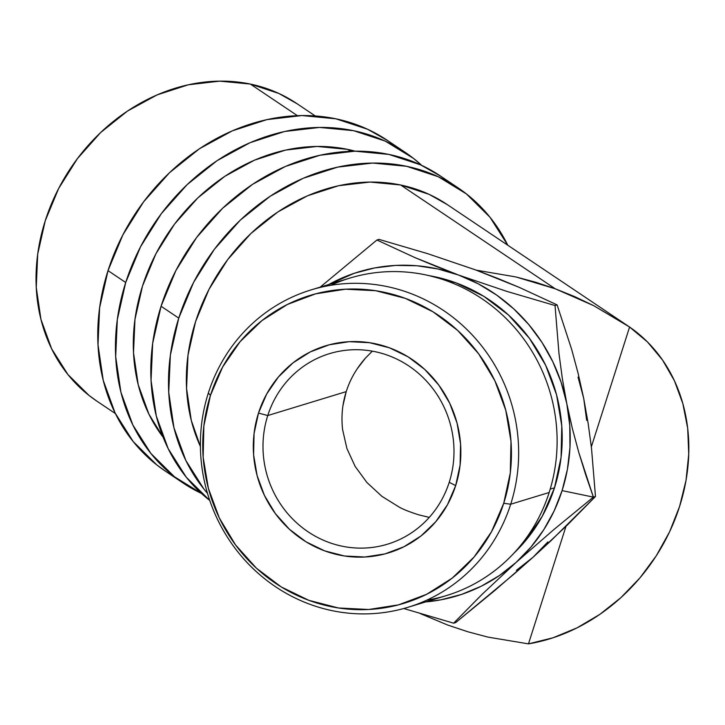 <?xml version="1.0" encoding="UTF-8"?>
<svg xmlns="http://www.w3.org/2000/svg" width="725" height="725" viewBox="0 0 725 725"><rect width="100%" height="100%" fill="white"/><g stroke="black" fill="none" stroke-linecap="round" stroke-linejoin="round"><path stroke-width="1.09" d="M404.94 152.187L387.259 140.306A199.167 168.3 123.9 0 0 108.016 270.624L125.706 282.496A199.167 168.3 -56.1 0 1 404.94 152.187A199.167 168.3 -56.1 0 1 421.733 165.391L413.377 158.313L385.22 141.103L353.546 130.672L319.589 127.428L284.635 131.488L250.043 142.698L217.137 160.633L187.186 184.585L161.331 213.657L140.568 246.718L125.706 282.496L108.016 270.624L99.615 307.753L98.002 344.801L103.24 380.344L115.121 413.014L133.192 441.561L156.763 464.888L165.808 471.422M163.116 437.211A179.256 151.471 -56.1 0 1 142.526 286.003A179.256 151.471 -56.1 0 1 355.187 151.181L347.583 149.359L317.015 146.441L285.568 150.093L254.43 160.189L224.813 176.32L197.852 197.88L174.589 224.043L155.902 253.795L142.526 286.003L134.959 319.417L133.509 352.758L138.221 384.748L148.915 414.156L163.116 437.211M387.821 140.686L367.539 129.231L335.865 118.8L301.899 115.556L266.954 119.616L232.362 130.826L199.457 148.752L169.496 172.713L143.641 201.786L122.887 234.846L108.016 270.624A199.167 168.3 123.9 0 0 165.2 471.014L182.881 482.886A199.167 168.3 -56.1 0 1 125.706 282.496L117.305 319.625L115.683 356.673L120.921 392.216L132.802 424.886L150.873 453.433L174.444 476.76L201.459 493.426A199.167 168.3 -56.1 0 1 182.881 482.886M440.873 176.311L420.582 164.847L388.917 154.425L354.951 151.181L320.006 155.241L285.414 166.451L252.508 184.377L222.548 208.338L196.692 237.401L175.939 270.461L161.068 306.24L178.758 318.121A199.167 168.3 -56.1 0 1 457.992 187.802A199.167 168.3 -56.1 0 1 507.79 245.231L490 217.255L466.429 193.928L438.272 176.728L406.598 166.297L372.632 163.052L337.687 167.113L303.095 178.323L270.189 196.248L240.229 220.21L214.382 249.273L193.62 282.333L178.758 318.121L161.068 306.24L152.667 343.369L151.054 380.417L156.292 415.96L168.173 448.639L186.243 477.186L209.752 500.458A199.167 168.3 123.9 0 1 161.068 306.24A199.167 168.3 123.9 0 1 440.311 175.93L457.992 187.802M447.397 204.677L429.137 194.363L400.635 184.984L370.067 182.066L338.611 185.718L307.482 195.804L277.865 211.945L250.904 233.504L227.641 259.668L208.954 289.42L195.578 321.619L188.011 355.032L186.561 388.382L191.273 420.364L200.408 446.491A179.256 151.471 -56.1 0 1 195.578 321.619A179.256 151.471 -56.1 0 1 446.89 204.341L629.59 327.029A179.256 151.471 -56.1 0 1 679.606 506.394A179.256 151.471 -56.1 0 1 528.471 643.863L487.961 637.112L467.779 631.747L447.842 625.104L420.282 613.586M207.477 493.317A199.167 168.3 -56.1 0 1 178.758 318.121L170.348 355.241L168.735 392.288L173.973 427.832L185.854 460.511L203.924 489.058L207.477 493.317M572.378 428.602L566.787 403.589A169.297 161.702 73 0 1 562.102 490.608L593.385 497.123L578.786 452.454L572.378 428.602L566.787 403.589L562.355 378.64L559.002 353.764L555.024 305.533L557.108 304.899L571.717 349.568L578.124 373.42L583.716 398.433L588.147 423.382L591.5 448.249L595.479 496.489L567.041 525.326L533.02 557.262L495.075 590.259L455.735 622.558L453.642 623.192L482.08 594.355L516.1 562.419L554.045 529.422L593.385 497.123L595.479 496.489L593.385 497.123L585.836 475.219L578.786 452.454L572.378 428.602M330.754 285.306A165.925 158.485 73 0 1 503.639 316.109A165.925 158.485 73 0 1 549.169 492.493L510.699 504.219A165.925 158.485 73 0 1 407.921 607.314A165.925 158.485 73 0 1 246.527 561.947A165.925 158.485 73 0 1 208.347 392.986L210.44 395.406A160.95 153.727 73 0 1 405.275 298.347A160.95 153.727 73 0 1 503.721 503.295L510.699 504.219A165.925 158.485 -107 0 0 409.208 292.936A165.925 158.485 -107 0 0 208.347 392.986A165.925 158.485 73 0 1 311.134 289.891A165.925 158.485 73 0 1 472.528 335.258A165.925 158.485 73 0 1 510.699 504.219L549.169 492.493A165.925 158.485 -107 0 0 510.989 323.531A165.925 158.485 -107 0 0 349.595 278.164L311.134 289.891M381.903 496.335L399.421 507.246C403.49 509.503 409.96 512.04 418.823 514.859L429.272 517.387L418.823 514.859C409.96 512.04 403.49 509.503 399.421 507.246L381.903 496.335L366.95 482.551L355.141 466.411L346.922 448.548L342.608 429.635C341.112 416.522 342.318 403.843 346.224 391.618L267.761 415.543A99.588 95.12 73 0 1 329.449 353.664A99.588 95.12 73 0 1 426.309 380.888A99.588 95.12 73 0 1 449.228 482.297A99.588 95.12 73 0 1 387.54 544.176A99.588 95.12 73 0 1 290.671 516.943A99.588 95.12 73 0 1 267.761 415.543A99.588 95.12 -107 0 0 328.679 542.345A99.588 95.12 -107 0 0 449.228 482.297L455.672 485.614A108.206 103.358 73 0 1 324.682 550.873A108.206 103.358 73 0 1 258.49 413.078L267.761 415.543L346.224 391.618L342.988 405.483M342.608 429.635L346.922 448.548L355.141 466.411L366.95 482.551M514.007 553.075A160.95 153.727 -107 0 0 554.498 487.807L550.202 489.121L554.498 487.807A160.95 153.727 -107 0 0 429.436 275.718L456.052 282.868L483.738 296.289L508.497 315.003L529.404 338.285L545.626 365.237L556.564 394.826L561.784 425.919L561.087 457.312L554.498 487.807L542.282 516.236L524.9 541.493L513.98 553.093M516.39 570.348L533.02 557.262L514.406 573.738L455.735 622.558L453.642 623.192L403.78 608.52L453.642 623.192L482.08 594.355L516.1 562.419L554.045 529.422L593.385 497.123L562.102 490.608A169.297 161.702 73 0 1 516.1 562.419A169.297 161.702 73 0 1 425.566 601.94L441.09 599.783L461.544 594.418L481.083 586.298L499.371 575.568L516.1 562.419L530.963 547.067L543.732 529.785L554.172 510.853L562.102 490.608L567.403 469.392L569.968 447.57L569.759 425.512L566.787 403.589L561.087 382.193L552.767 361.675L541.974 342.399L528.878 324.682L513.717 308.841L496.743 295.129L478.246 283.801L458.553 275.038L414.809 257.547L376.918 240.011L379.003 239.377L427.605 253.65L475.482 269.872L498.22 278.608L519.281 287.39L557.108 304.899L555.024 305.533L506.521 291.287L458.553 275.038L436.006 266.383L414.809 257.547L376.918 240.011L379.003 239.377L427.605 253.65L475.482 269.872A169.297 161.702 -107 0 1 476.28 270.171L515.928 276.95L555.178 288.758L400.635 184.984L555.178 288.758L574.726 296.634L593.73 305.687L627.279 325.462M315.248 115.946L296.579 103.412A179.256 151.471 123.9 0 0 250.324 84.055L297.404 115.674L250.324 84.055A179.256 151.471 123.9 0 0 56.169 193.439A179.256 151.471 123.9 0 0 96.733 401.043L115.402 413.585M347.583 149.359L350.456 151.289L347.583 149.359M376.918 240.011L320.223 287.118L376.918 240.011M458.553 275.038L437.982 268.984L416.902 265.758L395.669 265.413L374.635 267.942L354.181 273.316L328.778 284.508A169.297 161.702 73 0 1 458.553 275.038A169.297 161.702 73 0 1 566.787 403.589L562.355 378.64L559.002 353.764L555.024 305.533L506.521 291.287L458.553 275.038M586.688 420.346L583.716 398.433L578.124 373.42L571.717 349.568L557.108 304.899L519.281 287.39L475.482 269.872A169.297 161.702 -107 0 1 476.28 270.171L515.928 276.95L535.675 282.243L555.178 288.758L593.73 305.687L629.59 327.029L591.337 446.881L629.59 327.029L647.452 341.946L662.514 359.99L674.413 380.743L682.868 403.707L687.69 428.348L688.75 454.077L686.04 480.303L679.606 506.394L669.619 531.751L656.297 555.767L639.967 577.87L620.999 597.563L599.856 614.356L577.018 627.868L553.039 637.783L528.471 643.863L565.971 526.368L528.471 643.863M547.892 541.91L533.02 557.262L550.837 540.859L595.479 496.489L591.5 448.249L588.147 423.382L583.716 398.433L578.052 377.136M297.087 103.748L278.826 93.443L250.324 84.055L219.757 81.137L188.31 84.789L157.171 94.875L127.555 111.016L100.594 132.575L77.33 158.739L58.643 188.491L45.267 220.69L37.7 254.112L36.25 287.453L40.963 319.444L51.656 348.843L67.923 374.544L89.139 395.533L97.268 401.414M210.44 395.406L203.861 425.901L203.163 457.294L208.383 488.387L219.312 517.976L235.543 544.928L256.442 568.21L281.209 586.924L308.895 600.345L338.43 607.976L368.681 609.498L398.478 604.868L426.699 594.264L452.237 578.097L474.123 556.972L491.505 531.715L503.721 503.295L510.309 472.8L510.998 441.407L505.778 410.314L494.849 380.725L478.618 353.764L457.72 330.482L432.952 311.777L405.275 298.347L375.74 290.725L345.49 289.202L315.683 293.824L287.472 304.428L261.924 320.604L240.047 341.72L222.657 366.977L210.44 395.406L208.347 392.986A165.925 158.485 -107 0 0 309.847 604.278A165.925 158.485 -107 0 0 510.699 504.219L503.721 503.295A160.95 153.727 73 0 1 308.895 600.345A160.95 153.727 73 0 1 210.44 395.406M455.672 485.614L447.452 504.727L435.77 521.71L421.053 535.911L403.888 546.777L384.921 553.909L364.874 557.018L344.538 555.993L324.682 550.873L306.068 541.847L289.42 529.259L275.373 513.608L264.462 495.492L257.112 475.591L253.596 454.693L254.067 433.586L258.49 413.078L266.709 393.974L278.4 376.991L293.108 362.79L310.282 351.915L329.25 344.792L349.287 341.674L369.623 342.708L389.479 347.828L408.093 356.854L424.741 369.433L438.797 385.084L449.708 403.209L457.058 423.101L460.565 444.008L460.094 465.115L455.672 485.614L449.228 482.297A99.588 95.12 -107 0 0 388.31 355.486A99.588 95.12 -107 0 0 267.761 415.543L258.49 413.078A108.206 103.358 73 0 1 389.479 347.828A108.206 103.358 73 0 1 455.672 485.614M407.921 607.314L446.382 595.588A165.925 158.485 -107 0 0 549.169 492.493A165.925 158.485 73 0 1 426.762 600.173M346.224 391.618C350.121 379.383 356.528 368.228 365.436 358.132L372.315 351.154L365.436 358.132L357.262 368.708"/></g></svg>
